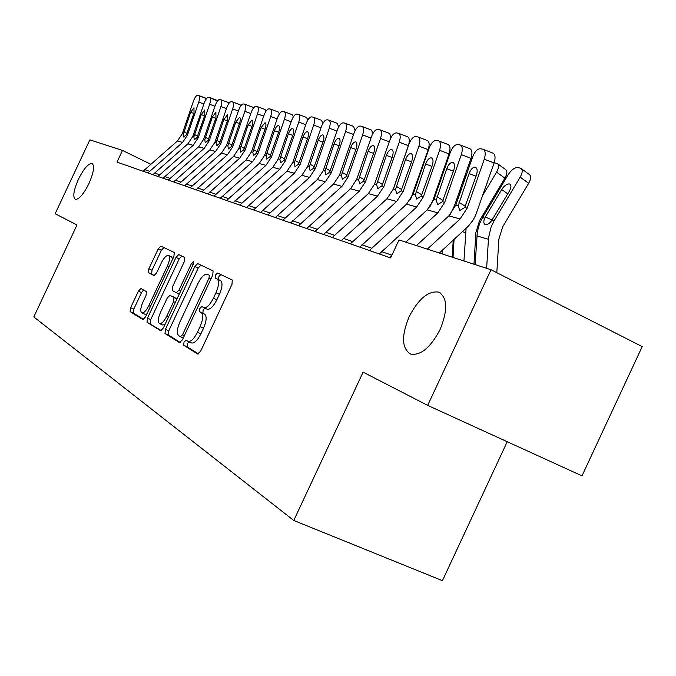 <?xml version="1.0" encoding="UTF-8"?>
<svg xmlns="http://www.w3.org/2000/svg" width="676" height="676" viewBox="0 0 676 676"><rect width="100%" height="100%" fill="white"/><g stroke="black" fill="none" stroke-linecap="round" stroke-linejoin="round"><path stroke-width="1.01" d="M183.99 342.174L183.703 345.259L197.603 353.996L200.688 351.131L231.961 284.385L232.282 279.999L217.528 273.003L215.433 275.09L215.196 278.073L217.055 278.977C219.362 280.954 218.999 285.551 215.948 292.767L213.388 298.234C209.957 304.91 206.788 308.07 203.873 307.698L201.769 306.583L199.716 308.628L199.454 311.661L201.262 312.658C203.51 314.788 203.104 319.469 200.045 326.702L197.476 332.178C194.113 338.752 191.004 341.845 188.148 341.439L186.01 340.172L183.99 342.174M188.917 341.786L187.429 343.695L187.142 346.78L198.516 353.911M220.841 274.574L218.838 276.678L218.61 279.661L220.469 280.565L217.055 278.977M204.853 308.146L203.138 310.183L202.876 313.216L204.701 314.222L201.262 312.658M88.928 183.61C93.77 172.431 94.801 165.713 92.029 163.465C88.294 163.406 83.765 168.67 78.441 179.25C73.616 190.328 72.577 197.037 75.323 199.395C78.999 199.53 83.537 194.274 88.928 183.61M440.101 329.525C448.002 309.921 447.512 297.448 438.623 292.116C428.322 290.621 418.503 298.809 409.166 316.672C401.274 335.921 401.73 348.385 410.535 354.055C420.658 355.821 430.511 347.641 440.101 329.525M140.98 288.517L138.369 291.179L130.629 307.69L130.138 311.611L142.923 319.63L145.526 316.926L173.909 256.407L174.315 252.494L160.837 246.098L158.226 248.852L148.881 268.786L148.433 272.631L154.027 275.622L156.646 272.884L161.344 262.854C163.964 257.708 166.338 255.224 168.451 255.418C170.191 256.745 169.853 260.243 167.445 265.93L148.813 305.653C146.227 310.723 143.912 313.149 141.867 312.904C140.118 311.492 140.473 307.91 142.915 302.138L145.991 295.589L146.447 291.652L140.98 288.517M116.99 162.096L390.61 257.936L399.017 239.955L491.021 269.741L427.68 405.38L363.096 372.155L293.764 520.478L33.8 316.926L76.996 224.973L55.145 213.734L89.866 139.856L122.483 150.418L116.99 162.096M165.451 329.28L165.003 333.513L179.486 342.614L182.435 339.808L212.754 275.124L213.101 270.899L197.73 263.606L194.874 266.513L165.451 329.28L168.789 330.758L168.358 335L180.348 342.521M160.558 330.716L147.013 322.207L147.478 318.134L175.963 257.395L178.726 254.59L184.776 257.455L184.387 261.46L172.667 286.447L172.245 290.519L176.318 292.725L179.089 289.894L191.435 263.581L193.412 261.553L193.175 264.417L163.364 327.987L160.685 330.775M293.764 520.478L442.434 580.667L507.228 441.724M150.74 164.243L122.483 150.418M491.021 269.741L642.2 346.602L581.985 475.879L427.68 405.38M191.291 342.825L191.595 342.977C194.468 343.383 197.578 340.298 200.941 333.724L197.476 332.178M204.701 314.222C206.957 316.351 206.56 321.032 203.51 328.257L200.941 333.724M207.304 309.262L203.873 307.698L207.304 309.262C210.236 309.633 213.413 306.49 216.835 299.823L213.388 298.234M220.469 280.565C222.801 282.551 222.438 287.148 219.396 294.356L216.835 299.823M200.949 265.136L198.186 268.059L168.789 330.758M180.45 336.733L182.512 334.772L209.045 278.166L209.29 275.208L207.228 274.219C204.355 273.907 201.254 277.033 197.899 283.59L179.977 321.827C176.994 328.832 176.546 333.429 178.633 335.609L180.45 336.733M207.38 274.287L209.29 275.208M161.37 330.623L147.013 322.207M181.819 256.052L179.182 258.9L150.723 319.579L150.266 323.66M160.499 312.388C157.973 318.354 157.652 322.089 159.519 323.576C161.699 323.846 164.116 321.37 166.786 316.131L173.571 301.673L173.986 297.541L169.929 295.294L167.2 298.091L160.499 312.388M162.705 324.987L164.986 324.522M173.208 296.781L177.011 298.885M144.96 314.289L146.92 313.951M172.743 258.908L171.645 256.905L168.637 255.503M163.888 247.543L161.37 250.314L152.024 270.231L151.585 274.084L154.441 275.605M143.549 289.987L141.529 292.598L133.789 309.101L133.316 313.022L143.616 319.486M496.801 272.681L498.896 239.101L502.716 226.79L528.666 183.297L520.19 177.146C522.641 172.608 522.827 169.634 520.723 168.214L517.791 167.564C514.605 167.462 511.419 169.811 508.234 174.611L482.512 217.638L484.641 218.213L485.309 216.979L492.103 219.97M486.635 268.321L488.528 237.884L491.089 227.026L494.139 220.748L520.19 177.146M475.135 264.595L477.324 231.817L479.495 223.832L482.512 217.638M507.752 193.86L501.71 189.534C504.271 185.68 506.814 183.821 509.349 183.94L509.738 184.066C511.419 185.216 511.276 187.624 509.298 191.274L491.959 220.165C489.627 223.426 487.489 224.947 485.529 224.736L485.486 224.719C483.602 223.849 483.323 221.677 484.641 218.213M501.71 189.534L485.309 216.979M521.45 168.738L529.164 174.366C531.277 175.794 531.116 178.777 528.666 183.297M416.424 245.591L448.847 215.855L455.793 205.208L472.642 156.908C474.814 151.492 477.408 148.779 480.408 148.754L482.825 149.219C485.41 150.368 485.883 153.706 484.253 159.232L467.167 208.174L464.691 207.524L459.773 210.506L458.218 205.842L469.034 173.588C470.775 169.254 472.845 167.107 475.236 167.141L475.27 167.149C477.34 168.087 477.721 170.774 476.411 175.219L464.691 207.524M439.341 253.01L468.485 226.029L472.744 220.596L475.456 215.703L494.105 162.992L484.253 159.232M427.325 249.123L460.136 218.973L467.167 208.174M483.441 149.455L492.635 152.987C495.238 154.153 495.728 157.491 494.105 162.992M473.977 264.223L475.887 232.51L479.588 220.511L504.913 178.151L496.59 172.143C498.989 167.716 499.201 164.826 497.215 163.465L494.164 162.806M482.934 194.958L496.59 172.143M463.939 260.97L466.102 228.361M453.021 257.438L454.069 239.448M487.607 181.59L486.213 185.587M497.874 163.947L505.496 169.473C507.507 170.842 507.313 173.74 504.913 178.151M452.236 257.184L453.216 240.233M458.987 192.736L461.75 188.131M442.383 253.999L442.611 250.002M472.135 158.345L470.961 158.412M465.249 174.78L463.913 180.83L462.071 183.906M379.304 253.973L427.156 209.873L433.933 199.496L450.317 152.438C452.43 147.165 454.914 144.512 457.762 144.478L460.06 144.917C462.502 146.024 462.925 149.269 461.328 154.643L444.715 202.31L442.374 201.701L437.659 204.617L436.231 200.096L446.76 168.687C448.45 164.462 450.436 162.358 452.709 162.384L452.743 162.384C454.695 163.288 455.032 165.907 453.757 170.225L442.374 201.701M450.03 214.706L454.416 205.859L470.986 158.328L461.328 154.643M405.811 242.152L437.862 212.83L444.715 202.31M389.46 257.531L392.148 254.658M460.618 145.129L469.668 148.602C472.135 149.717 472.575 152.962 470.986 158.328M359.767 247.137L406.555 204.186L413.163 194.08L429.116 148.196C431.17 143.059 433.553 140.464 436.265 140.414L438.445 140.828C440.76 141.901 441.141 145.053 439.577 150.292L423.413 196.75L421.182 196.167L416.67 199.04L415.351 194.646L425.61 164.023C427.249 159.908 429.159 157.854 431.322 157.863L431.347 157.863C433.206 158.733 433.51 161.277 432.26 165.493L421.182 196.167M429.716 207.143L432.919 200.223L449.058 153.891L439.577 150.292M369.409 250.509L416.72 206.991L423.413 196.75M438.961 141.03L447.875 144.436C450.208 145.509 450.605 148.661 449.058 153.891M436.333 190.429L438.132 187.429M449.701 154.213L448.83 154.534M443.642 169.422L444.2 170.006M441.039 179.072L439.239 182.072M414.861 188.063L415.799 186.5M428.212 150.807L427.705 151.128M418.554 178.591L417.616 180.154M341.203 240.631L386.959 198.786L393.424 188.925L408.963 144.165C410.957 139.146 413.247 136.611 415.833 136.56L417.895 136.949C420.1 137.98 420.438 141.047 418.917 146.16L403.175 191.469L401.054 190.911L396.719 193.725L395.502 189.466L405.499 159.595C407.096 155.581 408.929 153.57 410.983 153.562L411.016 153.57C412.774 154.407 413.044 156.883 411.828 160.989L401.054 190.911M410.552 199.445L428.204 149.675L418.917 146.16M350.371 243.842L396.635 201.448L403.175 191.469M418.376 137.127L427.147 140.473C429.37 141.512 429.725 144.579 428.204 149.675M323.534 234.437L368.31 193.64L374.622 184.016L389.773 140.329C391.708 135.428 393.914 132.944 396.381 132.885L398.341 133.256C400.437 134.245 400.741 137.236 399.246 142.222L383.909 186.441L381.889 185.908L377.732 188.672L376.608 184.531L386.359 155.379C387.914 151.458 389.672 149.489 391.632 149.481L391.657 149.481C393.339 150.292 393.576 152.7 392.384 156.705L381.889 185.908M392.68 190.809L408.372 145.67L399.246 142.222M332.262 237.496L377.521 196.175L383.909 186.441M398.789 133.417L407.425 136.704C409.538 137.701 409.85 140.692 408.372 145.67M306.693 228.539L350.523 188.731L356.708 179.334L371.479 136.67C373.363 131.879 375.484 129.454 377.842 129.378L379.718 129.733C381.703 130.688 381.974 133.603 380.52 138.479L365.555 181.65L363.637 181.143L359.632 183.864L358.593 179.833L368.116 151.356C369.628 147.529 371.318 145.602 373.194 145.577L373.22 145.585C374.817 146.362 375.028 148.712 373.862 152.624L363.637 181.143M315.008 231.454L359.311 191.156L365.555 181.65M380.123 129.885L388.632 133.113C390.221 133.696 390.728 135.758 390.153 139.315M290.629 222.919L333.564 184.049L339.605 174.873L354.03 133.172C355.863 128.499 357.908 126.116 360.156 126.04L361.947 126.378C363.84 127.299 364.077 130.147 362.649 134.904L348.055 177.078L346.222 176.597L342.369 179.267L341.414 175.346L350.709 147.52C352.179 143.777 353.81 141.892 355.601 141.867L355.627 141.867C357.148 142.619 357.334 144.909 356.193 148.728L346.222 176.597M298.564 225.7L341.946 186.365L348.055 177.078M362.319 126.522L371.437 130.096L372.214 131.668L372.273 134.718M275.284 217.545L317.348 179.579L323.272 170.606L337.349 129.843C339.141 125.263 341.11 122.931 343.273 122.846L344.98 123.167C346.788 124.063 346.991 126.834 345.597 131.49L331.35 172.718L329.592 172.262L325.874 174.881L324.995 171.062L334.079 143.861C335.516 140.202 337.087 138.352 338.803 138.318L338.828 138.318C340.273 139.045 340.442 141.276 339.318 145.019L329.592 172.262M282.872 220.199L325.367 181.785L331.35 172.718M345.326 123.302L353.573 126.412L355.12 130.62M260.623 212.408L301.851 175.304L307.648 166.533L321.413 126.649C323.153 122.17 325.055 119.889 327.125 119.796L328.756 120.108C330.48 120.97 330.657 123.674 329.288 128.229L315.371 168.544L313.698 168.104L310.115 170.682L309.295 166.964L318.185 140.355C319.579 136.772 321.1 134.963 322.748 134.921L322.765 134.93C324.15 135.631 324.294 137.811 323.196 141.461L313.698 168.104M267.873 214.943L309.515 177.416L315.371 168.544M329.077 120.227L337.206 123.285L338.684 126.834M246.588 207.49L287.021 171.205L292.7 162.629L306.144 123.598C307.85 119.213 309.692 116.973 311.67 116.88L313.233 117.176C314.881 118.013 315.041 120.658 313.698 125.111L300.093 164.555L298.488 164.141L295.023 166.668L294.28 163.043L302.966 137.008C304.327 133.502 305.797 131.719 307.377 131.676L307.394 131.676C308.721 132.361 308.839 134.49 307.766 138.065L298.488 164.141M253.525 209.923L294.356 173.233L300.093 164.555M321.489 120.277L322.942 123.294M233.144 202.783L272.808 167.285L278.368 158.885L291.525 120.674C293.19 116.382 294.964 114.185 296.865 114.083L298.361 114.362C299.941 115.174 300.076 117.759 298.758 122.119L285.458 160.736L283.92 160.339L280.574 162.823L279.881 159.282L288.39 133.797C289.717 130.358 291.136 128.617 292.657 128.567L292.674 128.567C293.933 129.226 294.043 131.305 292.987 134.811L283.92 160.339M239.794 205.107L279.839 169.228L285.458 160.736M306.481 117.413L307.842 119.965M220.258 198.271L259.178 163.524L264.629 155.303L277.506 117.869C279.129 113.661 280.853 111.506 282.678 111.396L284.114 111.667C285.627 112.461 285.737 114.988 284.444 119.255L271.431 157.077L269.952 156.688L266.724 159.139L266.082 155.683L274.414 130.713C275.707 127.35 277.084 125.643 278.537 125.584L278.554 125.584C279.771 126.226 279.856 128.263 278.816 131.685L269.952 156.688M226.629 200.502L265.921 165.383L271.431 157.077M284.376 111.768L292.133 114.675L293.367 116.821M207.887 193.936L246.089 159.916L251.447 151.855L264.046 115.174C265.634 111.058 267.307 108.937 269.065 108.828L270.434 109.089C271.887 109.85 271.98 112.326 270.713 116.509L257.97 153.562L256.559 153.19L253.424 155.598L252.841 152.218L260.995 127.764L265.009 122.728C266.175 123.345 266.243 125.339 265.229 128.694L256.559 153.19M214.005 196.082L252.57 161.708L257.97 153.562M278.292 112.022L279.458 113.838M196.006 189.779L233.524 156.452L238.78 148.551L251.126 112.588C252.672 108.549 254.294 106.47 255.984 106.352L257.303 106.605C258.697 107.349 258.764 109.774 257.522 113.872L245.05 150.19L243.69 149.835L240.656 152.201L240.124 148.897L248.109 124.925L252.004 119.973C253.12 120.581 253.179 122.525 252.182 125.82L243.69 149.835M201.887 191.832L239.743 158.167L245.05 150.19M265.034 109.495L266.107 110.999M184.599 185.773L221.449 153.114L226.604 145.374L238.696 110.104C240.208 106.14 241.78 104.096 243.411 103.977L244.678 104.222C246.013 104.941 246.072 107.315 244.847 111.337L232.629 146.946L231.327 146.607L228.387 148.94L227.888 145.712L235.721 122.195L239.507 117.337C240.571 117.92 240.614 119.829 239.634 123.057L231.327 146.607M190.243 187.759L227.423 154.77L232.629 146.946M244.932 104.315L252.325 107.061L253.263 108.295M173.614 181.929L209.822 149.911L214.883 142.315L226.747 107.712C228.226 103.825 229.755 101.814 231.319 101.696L232.544 101.924C233.82 102.634 233.862 104.949 232.662 108.895L220.689 143.827L219.43 143.498L216.582 145.796L216.126 142.636L223.807 119.567L227.482 114.793L227.575 120.396L219.43 143.498M179.055 183.838L215.576 151.5L220.689 143.827M232.772 102.017L240.065 104.721L240.91 105.718M163.043 178.227L198.634 146.827L203.611 139.366L215.238 105.405C216.683 101.594 218.171 99.617 219.683 99.499L220.824 99.71C222.091 100.403 222.117 102.676 220.934 106.546L209.197 140.828L207.98 140.507L205.217 142.771L204.803 139.679L212.34 117.041L215.889 112.343L215.965 117.844L207.98 140.507M168.282 180.061L204.177 148.357L209.197 140.828M221.077 99.803L228.26 102.465L229.012 103.259M152.869 174.661L187.852 143.853L192.744 136.535L204.144 103.191C205.572 99.44 207.008 97.505 208.47 97.378L209.602 97.589C210.785 98.257 210.802 100.487 209.636 104.29L198.127 137.938L196.953 137.634L194.274 139.864L193.894 136.831L201.287 114.607L204.752 109.994L204.777 115.376L196.953 137.634M157.905 176.428L193.192 145.323L198.127 137.938M209.805 97.674L217.545 100.91M143.05 171.222L177.458 140.98L182.266 133.797L193.454 101.054C194.849 97.369 196.251 95.468 197.662 95.333L198.727 95.536C199.893 96.195 199.893 98.383 198.752 102.11L187.455 135.149L186.331 134.854L183.652 137.034L183.373 134.085L190.64 112.258L194.004 107.721L194.004 113.002L186.331 134.854M147.917 172.929L182.613 142.399L187.455 135.149M198.947 95.62L206.493 98.654M187.142 346.78L183.703 345.259M218.61 279.661L215.196 278.073M202.876 313.216L199.454 311.661M203.51 328.257L200.045 326.702M219.396 294.356L215.948 292.767M198.186 268.059L194.874 266.513M168.358 335L165.003 333.513M183.28 337.992L180.543 336.775L183.28 337.992M184.396 335.609L182.512 334.772M210.92 279.036L209.045 278.166M150.723 319.579L147.478 318.134M179.182 258.9L175.963 257.395M179.267 294.077L176.318 292.725L179.267 294.077M180.847 290.697L179.089 289.894M193.184 264.392L191.435 263.581M168.552 316.926L166.786 316.131M175.329 302.468L173.571 301.673M177.002 298.91L173.986 297.541M150.461 306.397L148.813 305.653M169.084 266.69L167.445 265.93M151.585 274.084L148.433 272.631M152.024 270.231L148.881 268.786M161.37 250.314L158.226 248.852M133.316 313.022L130.138 311.611M133.789 309.101L130.629 307.69M141.529 292.598L138.369 291.179M476.867 235.916L488.418 239.27M491.959 220.165L494.139 220.748M458.218 205.842L455.793 205.208M460.136 218.973L448.847 215.855M476.056 176.233L469.034 173.588M458.987 202.377L465.392 206.307M462.443 231.733L465.612 232.654M436.231 200.096L433.933 199.496M437.862 212.83L427.156 209.873M391.657 255.097L381.484 251.573M453.427 171.189L446.76 168.687M436.992 196.733L443.084 200.451M415.351 194.646L413.163 194.08M416.72 206.991L406.555 204.186M371.563 248.143L361.897 244.796M431.947 166.397L425.61 164.023M416.103 191.367L421.9 194.891M441.403 178.041L440.794 177.619M395.502 189.466L393.424 188.925M396.635 201.448L386.959 198.786M352.475 241.535L343.281 238.349M411.532 161.843L405.499 159.595M396.237 186.272L401.764 189.618M376.608 184.531L374.622 184.016M377.521 196.175L368.31 193.64M334.316 235.248L325.57 232.214M392.105 157.516L386.359 155.379M377.326 181.413L382.599 184.599M389.266 141.774L380.52 138.479M358.593 179.833L356.708 179.334M359.311 191.156L350.523 188.731M317.027 229.257L308.687 226.375M373.591 153.393L368.116 151.356M359.311 176.791L364.347 179.816M371.006 138.039L362.649 134.904M341.414 175.346L339.605 174.873M341.946 186.365L333.564 184.049M300.533 223.553L292.581 220.798M355.939 149.464L350.709 147.52M342.115 172.372L346.923 175.261M353.573 134.482L345.597 131.49M324.995 171.062L323.272 170.606M325.367 181.785L317.348 179.579M284.799 218.103L277.194 215.475M339.082 145.712L334.079 143.861M325.688 168.155L330.294 170.91M336.927 131.085L329.288 128.229M309.295 166.964L307.648 166.533M309.515 177.416L301.851 175.304M269.758 212.898L262.491 210.38M322.967 142.129L318.185 140.355M309.98 164.124L314.391 166.752M320.999 127.832L313.698 125.111M294.28 163.043L292.7 162.629M294.356 173.233L287.021 171.205M255.376 207.921L248.422 205.512M307.546 138.698L302.966 137.008M294.947 160.263L299.181 162.781M305.755 124.73L298.758 122.119M279.881 159.282L278.368 158.885M279.839 169.228L272.808 167.285M241.611 203.155L234.944 200.848M292.776 135.411L288.39 133.797M280.548 156.562L284.604 158.97M291.153 121.748L284.444 119.255M266.082 155.683L264.629 155.303M265.921 165.383L259.178 163.524M228.412 198.583L222.015 196.37M278.622 132.268L274.414 130.713M266.741 153.021L270.637 155.328M277.152 118.9L270.713 116.509M252.841 152.218L251.447 151.855M252.57 161.708L246.089 159.916M215.754 194.206L209.619 192.077M265.043 129.243L260.995 127.764M253.483 149.616L257.226 151.83M263.708 116.162L257.522 113.872M240.124 148.897L238.78 148.551M239.743 158.167L233.524 156.452M203.603 189.998L197.713 187.953M251.996 126.344L248.109 124.925M240.757 146.346L244.357 148.466M250.796 113.534L244.847 111.337M227.888 145.712L226.604 145.374M227.423 154.77L221.449 153.114M191.933 185.959L186.263 183.999M239.465 123.564L235.721 122.195M228.522 143.202L231.986 145.239M238.383 111.008L232.662 108.895M216.126 142.636L214.883 142.315M215.576 151.5L209.822 149.911M180.703 182.072L175.253 180.188M227.406 120.886L223.807 119.567M216.743 140.185L220.08 142.137M226.443 108.582L220.934 106.546M204.803 139.679L203.611 139.366M204.177 148.357L198.634 146.827M169.904 178.329L164.657 176.512M215.805 118.308L212.34 117.041M205.411 137.27L208.631 139.155M214.951 106.242L209.636 104.29M193.894 136.831L192.744 136.535M193.192 145.323L187.852 143.853M159.502 174.729L154.449 172.98M204.625 115.824L201.287 114.607M194.494 134.473L197.595 136.282M203.873 103.994L198.752 102.11M183.373 134.085L182.266 133.797M182.613 142.399L177.458 140.98M149.481 171.265L144.605 169.575M193.86 113.433L190.64 112.258M183.965 131.769L186.965 133.51M440.363 292.978L438.623 292.116M191.595 342.977L188.148 341.439M162.831 325.046L159.519 323.576M145.078 314.34L141.867 312.904M509.738 184.066L510.295 184.472M475.27 167.149L475.735 167.318M452.743 162.384L453.165 162.544M321.531 120.294L313.537 117.286M306.524 117.421L298.648 114.472M278.326 112.03L270.687 109.182M265.068 109.504L257.539 106.69M252.325 107.061L244.898 104.298M240.065 104.721L232.747 102M228.26 102.465L221.052 99.786M216.895 100.293L209.78 97.657M205.935 98.197L198.921 95.603"/></g></svg>
